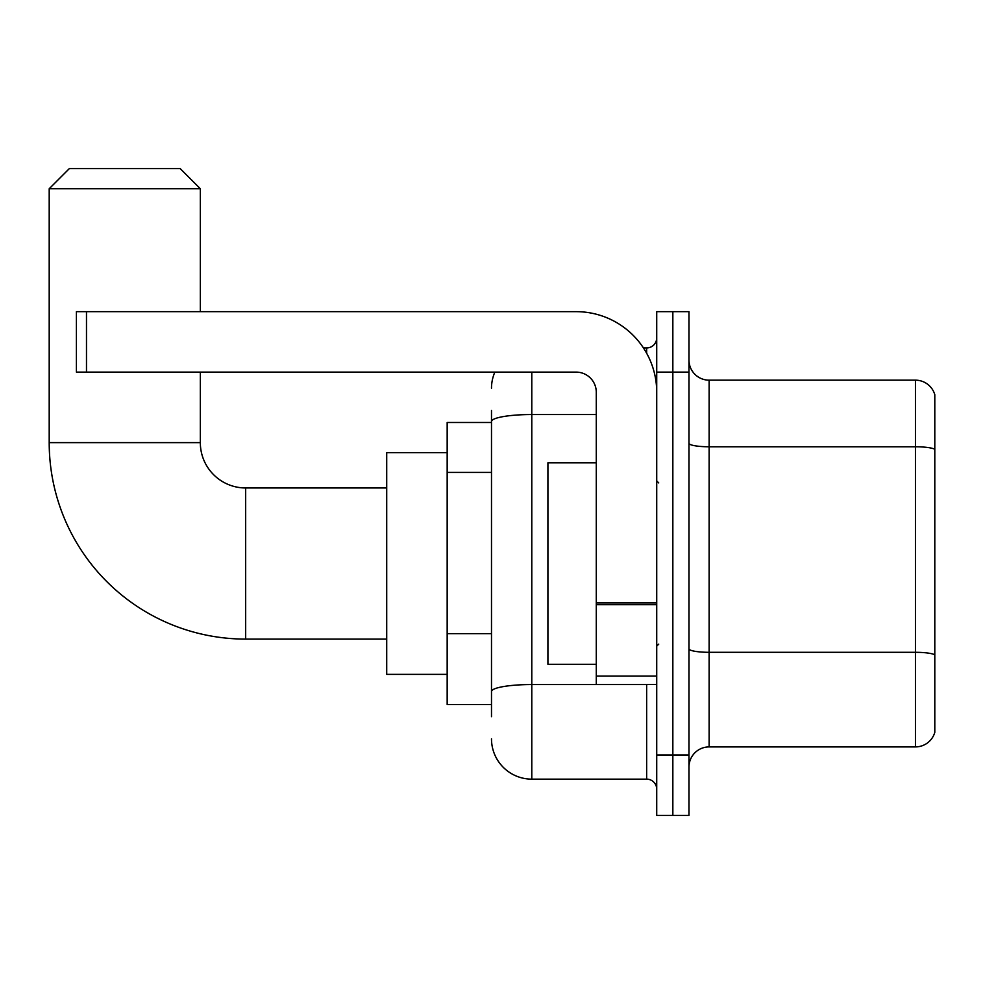 <?xml version="1.0" encoding="UTF-8"?>
<svg xmlns="http://www.w3.org/2000/svg" width="984" height="984" viewBox="0 0 984 984"><rect width="100%" height="100%" fill="white"/><g stroke="black" fill="none" stroke-linecap="round" stroke-linejoin="round"><path stroke-width="1.48" d="M491.496 422.48L447.166 422.48L447.166 704.581L491.496 704.581M491.496 716.672L491.496 410.389M656.722 754.962L656.722 815.416L672.847 815.416L672.847 754.962L672.847 815.416L688.972 815.416L688.972 754.962L672.847 754.962L672.847 372.112L672.847 754.962L656.722 754.962L656.722 372.112L672.847 372.112L672.847 311.657L672.847 372.112L688.972 372.112L688.972 754.962M688.972 372.112L688.972 311.657L656.722 311.657L656.722 372.112M531.791 372.112L531.791 779.144L646.648 779.144L646.648 684.434M643.438 347.93L646.648 347.93A10.074 10.074 0 0 0 656.722 337.856M491.496 460.34L491.496 421.533A40.295 6.999 180 0 1 531.791 414.535L596.279 414.535M656.722 789.217A10.074 10.074 0 0 0 646.648 779.144M491.496 388.225A40.295 40.295 0 0 1 494.866 372.112M531.791 779.144A40.295 40.295 0 0 1 491.496 738.836M688.972 767.053A20.147 20.147 0 0 1 709.12 746.905L915.452 746.905L915.452 380.168L709.12 380.168A20.147 20.147 0 0 1 688.972 360.021A20.147 20.147 0 0 0 709.12 380.168L709.12 746.905M934.8 394.67A20.147 20.147 0 0 0 915.452 380.168A20.147 20.147 0 0 1 934.8 394.67L934.8 732.391A20.147 20.147 0 0 1 915.452 746.905M386.712 639.096L245.668 639.096A196.468 196.468 0 0 1 49.2 442.628L49.2 188.743L69.347 168.584L180.17 168.584L200.33 188.743L49.2 188.743M245.668 639.096L245.668 487.966A45.338 45.338 0 0 1 200.33 442.628L200.33 372.112M200.33 311.657L200.33 188.743M447.166 452.702L386.712 452.702L386.712 674.36L447.166 674.36M656.722 684.434L596.279 684.434L596.279 602.946L656.722 602.946M656.722 392.259A80.602 80.602 0 0 0 576.132 311.657L86.481 311.657L86.481 372.112L576.132 372.112A20.147 20.147 0 0 1 596.279 392.259L596.279 602.946M86.481 372.112L76.408 372.112L76.408 311.657L86.481 311.657M596.279 462.787L547.916 462.787L547.916 664.286L596.279 664.286M491.496 472.431L447.166 472.431M491.496 633.635L447.166 633.635M650.153 684.434A10.074 1.747 0 0 1 646.648 684.544L531.791 684.544A40.295 6.999 180 0 0 491.496 691.543M646.648 353.231L646.648 347.93M934.8 449.294A20.147 3.493 180 0 0 915.452 446.773L709.12 446.773A20.147 3.493 0 0 1 688.972 443.267M934.8 654.827A20.147 3.493 180 0 0 915.452 652.306L709.12 652.306A20.147 3.493 -0 0 1 688.972 648.8M49.2 442.628L200.33 442.628M656.722 604.705L596.279 604.705M596.279 676.106L656.722 676.106M386.712 487.966L245.668 487.966M658.739 482.935L656.722 480.918M658.739 644.139L656.722 646.144"/></g></svg>

